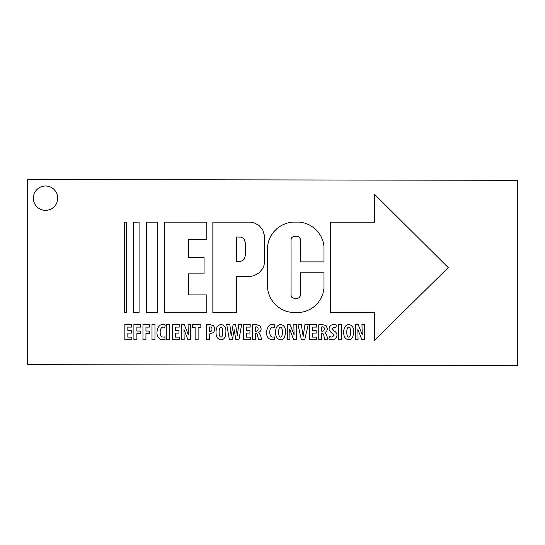 <?xml version="1.0" encoding="UTF-8"?>
<svg xmlns="http://www.w3.org/2000/svg" width="545" height="545" viewBox="0 0 545 545"><rect width="100%" height="100%" fill="white"/><g stroke="black" fill="none" stroke-linecap="round" stroke-linejoin="round"><path stroke-width="0.82" d="M146.646 312.53L146.646 222.142L157.791 222.142L157.791 312.53L146.646 312.53M133.573 312.53L133.573 222.142L139.077 222.142L139.077 312.53L133.573 312.53M124.696 312.53L124.696 222.142L126.563 222.142L126.563 312.53L124.696 312.53M374.483 340.318L448.242 267.575L374.483 194.272L374.483 222.162L330.59 222.149L330.59 312.537L374.483 312.537L374.483 340.318M267.438 287.937L268.487 293.21L270.545 298.183L273.536 302.652L277.344 306.46L281.813 309.451L286.786 311.508L292.066 312.558L299.825 312.558L305.002 311.529L309.887 309.505L314.274 306.569L318.007 302.836L320.944 298.449L322.967 293.571L323.996 288.387L323.996 272.779L300.411 272.779L300.35 295.799L299.028 297.774L297.911 298.238L293.857 298.299L291.534 297.059L291.071 295.506L291.037 239.466L291.561 237.749L293.523 236.435L297.911 236.435L299.028 236.898L300.35 238.874L300.411 261.893L323.996 261.893L323.996 246.285L322.967 241.108L320.944 236.23L318.007 231.836L314.274 228.103L309.887 225.167L305.002 223.15L299.825 222.115L292.066 222.115L286.786 223.164L281.813 225.228L277.344 228.212L273.536 232.02L270.545 236.496L268.487 241.462L267.438 246.742L267.438 287.937M236.728 222.142L250.986 222.142L253.875 222.721L259.052 225.487L262.779 230.024L264.482 235.644L264.482 262.833L263.909 265.728L262.779 268.453L259.052 272.991L253.875 275.756L250.986 276.335L236.728 276.335L236.728 312.53L212.85 312.53L212.85 222.142L236.728 222.142M245.264 255.871L245.264 242.607L244.323 239.507L242.777 237.967L240.767 237.136L236.728 237.027L236.728 261.45L240.767 261.341L242.777 260.51L244.323 258.97L245.264 255.871M164.747 222.135L164.747 312.517L206.773 312.517L206.773 294.893L188.618 294.893L188.618 273.863L204.062 273.863L204.062 257.376L188.618 257.376L188.618 239.752L206.773 239.752L206.773 222.135L164.747 222.135M131.338 330.583L127.837 330.583L127.837 327.109L131.549 327.109L131.549 324.493L124.846 324.493L124.846 339.739L131.801 339.739L131.801 337.137L127.837 337.137L127.837 333.07L131.338 333.07L131.338 330.583M133.9 339.739L136.89 339.739L136.89 333.547L140.365 333.547L140.365 331.06L136.89 331.06L136.89 327.109L140.596 327.109L140.596 324.493L133.9 324.493L133.9 339.739M142.954 339.739L145.944 339.739L145.944 333.547L149.419 333.547L149.419 331.06L145.944 331.06L145.944 327.109L149.65 327.109L149.65 324.493L142.954 324.493L142.954 339.739M152.001 324.493L152.001 339.739L154.998 339.739L154.998 324.493L152.001 324.493M164.808 336.871L163.371 337.089C161.375 337.219 160.298 335.584 160.141 332.184C160.366 328.669 161.443 326.986 163.371 327.129L164.76 327.409L165.271 324.895L163.187 324.493C159.61 324.323 157.532 326.939 156.96 332.341C156.926 336.912 158.874 339.378 162.798 339.739L165.108 339.372L164.808 336.871M166.77 324.493L166.77 339.739L169.767 339.739L169.767 324.493L166.77 324.493M178.978 330.583L175.483 330.583L175.483 327.109L179.189 327.109L179.189 324.493L172.486 324.493L172.486 339.739L179.441 339.739L179.441 337.137L175.483 337.137L175.483 333.07L178.978 333.07L178.978 330.583M184.169 339.739L183.958 329.364L187.943 339.739L190.689 339.739L190.689 324.493L188.052 324.493L188.352 334.923L184.278 324.493L181.54 324.493L181.54 339.739L184.169 339.739M195.117 339.739L198.114 339.739L198.114 327.266L200.86 327.266L200.86 324.493L192.392 324.493L192.392 327.266L195.117 327.266L195.117 339.739M206.317 339.739L209.307 339.739L209.307 334.044L213.654 332.579L214.955 328.989L213.633 325.685L209.45 324.493L206.317 324.793L206.317 339.739M209.307 327.034L210.036 326.918C211.385 327.041 212.039 327.811 211.985 329.228C212.019 330.726 211.297 331.53 209.811 331.639L209.307 331.626L209.307 327.034M220.936 339.739C224.043 339.876 225.691 337.253 225.896 331.857C226.161 327.729 224.574 325.276 221.134 324.493C217.728 325.024 216.024 327.552 216.038 332.082C215.915 336.64 217.537 339.194 220.916 339.739L220.936 339.739M221.004 337.137C219.696 336.899 219.083 335.202 219.151 332.055C219.09 329.085 219.71 327.429 221.004 327.109C222.285 327.443 222.878 329.071 222.789 331.994C222.844 335.195 222.251 336.905 221.025 337.137L221.004 337.137M232.327 339.739L234.2 329.725L235.849 339.739L238.935 339.739L241.66 324.493L238.724 324.493L237.382 335.877L235.569 324.493L233.151 324.493L231.189 335.877L229.833 324.493L226.72 324.493L229.356 339.739L232.327 339.739M249.964 330.583L246.469 330.583L246.469 327.109L250.175 327.109L250.175 324.493L243.479 324.493L243.479 339.739L250.428 339.739L250.428 337.137L246.469 337.137L246.469 333.07L249.964 333.07L249.964 330.583M252.526 339.739L255.523 339.739L255.523 333.547L255.98 333.547C256.913 333.417 257.492 334.235 257.717 336.013L258.5 339.739L261.627 339.739L260.639 335.536L258.766 332.409C260.34 331.598 261.13 330.372 261.15 328.724L259.911 325.637L255.796 324.493L252.526 324.793L252.526 339.739M255.523 326.911L256.252 326.83C257.533 326.946 258.153 327.661 258.105 328.982C258.078 330.365 257.404 331.122 256.075 331.237L255.523 331.237L255.523 326.911M274.387 336.871L272.95 337.089C270.954 337.219 269.877 335.584 269.714 332.184C269.945 328.669 271.022 326.986 272.95 327.129L274.339 327.409L274.844 324.895L272.759 324.493C269.189 324.323 267.111 326.939 266.539 332.341C266.505 336.912 268.447 339.378 272.377 339.739L274.68 339.372L274.387 336.871M280.491 339.739C283.591 339.876 285.246 337.253 285.444 331.857C285.716 327.729 284.129 325.276 280.689 324.493C277.276 325.024 275.579 327.552 275.593 332.082C275.463 336.64 277.092 339.194 280.464 339.739L280.491 339.739M280.552 337.137C279.251 336.899 278.638 335.202 278.699 332.055C278.645 329.085 279.265 327.429 280.552 327.109C281.833 327.443 282.433 329.071 282.344 331.994C282.392 335.195 281.806 336.905 280.58 337.137L280.552 337.137M289.933 339.739L289.729 329.364L293.707 339.739L296.453 339.739L296.453 324.493L293.823 324.493L294.116 334.923L290.049 324.493L287.31 324.493L287.31 339.739L289.933 339.739M304.723 339.739L308.245 324.493L304.955 324.493L303.17 336.34L301.249 324.493L297.938 324.493L301.365 339.739L304.723 339.739M316.189 330.583L312.694 330.583L312.694 327.109L316.4 327.109L316.4 324.493L309.696 324.493L309.696 339.739L316.652 339.739L316.652 337.137L312.694 337.137L312.694 333.07L316.189 333.07L316.189 330.583M318.75 339.739L321.741 339.739L321.741 333.547L322.204 333.547C323.137 333.417 323.716 334.235 323.941 336.013L324.725 339.739L327.845 339.739L326.864 335.536L324.99 332.409C326.564 331.598 327.354 330.372 327.375 328.724L326.135 325.637L322.02 324.493L318.75 324.793L318.75 339.739M321.741 326.911L322.477 326.83C323.757 326.946 324.377 327.661 324.329 328.982C324.302 330.365 323.621 331.122 322.293 331.237L321.741 331.237L321.741 326.911M328.928 339.126L331.885 339.739C335.073 339.583 336.762 338.057 336.96 335.161C337.055 333.567 336.129 332.164 334.167 330.938L332.062 328.621L333.962 327.109L335.904 327.606L336.388 324.97L333.962 324.493C330.747 324.786 329.125 326.264 329.112 328.948C329.03 330.372 329.998 331.741 332.014 333.063L334.003 335.475L331.905 337.137L329.364 336.572L328.928 339.126M338.758 324.493L338.758 339.739L341.756 339.739L341.756 324.493L338.758 324.493M348.616 339.739C351.723 339.876 353.371 337.253 353.576 331.857C353.841 327.729 352.254 325.276 348.82 324.493C345.407 325.024 343.704 327.552 343.718 332.082C343.595 336.64 345.223 339.194 348.596 339.739L348.616 339.739M348.684 337.137C347.383 336.899 346.763 335.202 346.831 332.055C346.777 329.085 347.39 327.429 348.684 327.109C349.965 327.443 350.558 329.071 350.469 331.994C350.524 335.195 349.938 336.905 348.705 337.137L348.684 337.137M358.065 339.739L357.854 329.364L361.839 339.739L364.585 339.739L364.585 324.493L361.948 324.493L362.248 334.923L358.174 324.493L355.435 324.493L355.435 339.739L358.065 339.739M517.75 365.484L27.25 364.673L27.25 179.516L517.75 180.327L517.75 365.484M57.709 198.189A12.181 12.181 0 0 0 39.438 187.637A12.181 12.181 0 0 0 39.438 208.735A12.181 12.181 0 0 0 57.709 198.189"/></g></svg>
